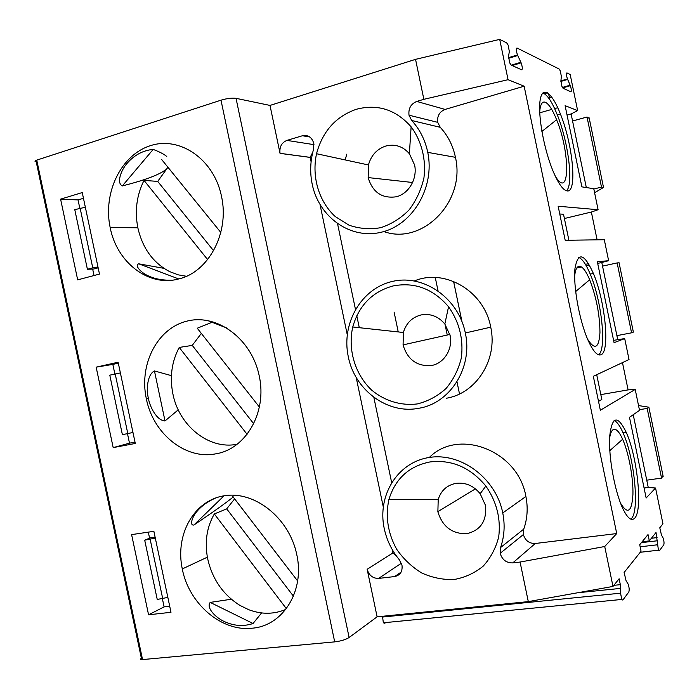<?xml version="1.0" encoding="UTF-8"?>
<svg xmlns="http://www.w3.org/2000/svg" width="699" height="699" viewBox="0 0 699 699"><rect width="100%" height="100%" fill="white"/><g stroke="black" fill="none" stroke-linecap="round" stroke-linejoin="round"><path stroke-width="1.05" d="M568.89 240.238L563.516 214.243L559.759 213.999M597.103 239.827L591.363 212.033L564.399 218.516M591.363 212.033L598.099 209.726L558.151 206.231L565.194 240.29L604.294 239.722L608.628 260.71L597.339 261.706L614.072 342.667L624.705 338.587L613.591 340.352M297.625 580.948L232.645 496.29L234.742 495.241M286.363 608.637L214.34 513.94L226.703 508.863L293.431 596.186M285.786 609.397C273.921 614.421 261.583 614.526 248.765 609.72L239.949 605.413C223.112 594.753 212.365 579.244 207.699 558.885C204.484 542.241 206.694 527.256 214.34 513.94M234.628 498.876L226.703 508.863M155.3 538.081L144.702 540.17L150.556 537.784L155.099 537.129M85.348 207.262L74.776 209.63L87.401 269.281L93.718 269.019L98.157 267.831M167.847 597.4L157.24 599.445L144.702 540.17M150.18 539.383L162.745 598.798M418.64 408.295C387.237 414.542 354.349 389.623 348.216 356.368C341.234 323.357 361.296 288.346 392.506 281.409C423.594 273.964 458.492 298.001 465.324 332.969C473.04 367.595 450.051 403.533 418.64 408.295M393.118 285.935C414.656 281.837 433.135 288.774 448.557 306.747C459.313 322.056 463.594 339.041 461.392 357.687C458.561 369.352 453.468 379.601 446.111 388.443C437.696 396.062 428.129 401.217 417.425 403.908C401.051 406.005 384.633 400.955 371.527 389.998C354.987 374.166 347.656 349.526 352.75 326.983C358.954 305.349 372.41 291.666 393.118 285.935M127.803 433.59L122.377 434.629L109.795 375.171L115.204 373.982L127.803 433.59L132.967 432.445M120.385 372.934L115.204 373.982M259.364 407.001L197.249 328.224L212.085 322.274M237.144 444.223C209.027 450.086 178.883 425.743 172.836 393.624C169.604 376.91 171.736 361.514 179.232 347.438L192.26 345.393L201.329 333.406M247.088 434.306L179.232 347.438M253.693 423.716L192.26 345.393M398.238 331.929L394.105 312.121M616.894 335.651L631.564 332.811L617.138 262.92L619.061 262.815M631.564 332.811L633.338 332.008M617.138 262.92L602.538 266.127M259.163 375.616C251.719 339.041 217.406 313.598 187.533 320.99C157.528 327.848 138.918 364.022 146.283 398.509C152.854 433.284 185.095 459.837 215.388 453.896C245.725 449.483 267.376 412.314 259.233 375.966L259.163 375.616M178.245 409.832L165.008 420.947C157.161 420.702 149.979 407.648 148.31 398.063C146.135 388.775 147.524 374.315 154.453 370.942L171.421 375.651M574.648 276.035C575.329 269.823 576.85 266.564 579.2 266.249C582.363 266.267 585.858 270.766 589.685 279.749C596.369 297.232 599.794 314.838 599.96 332.567C598.964 348.233 594.858 350.47 587.632 339.277M578.597 257.398C582.25 258.752 586.129 264.318 590.227 274.104C601.621 300.553 606.889 349.028 598.589 354.83M600.878 354.804C597.234 356.009 592.909 351.055 587.92 339.95C579.349 320.509 573.101 285.882 574.98 268.442C578.047 251.544 584.181 253.204 593.372 273.423C605.264 301.086 610.279 352.139 600.878 354.804M96.156 367.158L113.186 447.605L135.291 443.463L118.122 362.231L96.156 367.158L112.836 364.397L114.872 374.052M127.48 433.651L129.49 443.166L113.186 447.605M624.705 338.587L629.03 359.531L593.329 376.307L600.354 410.252L635.208 389.439L628.104 389.893L600.825 394.62M421.095 314.934C412.087 317.276 406.18 323.13 403.375 332.488L403.078 345.026C407.639 359.802 417.137 366.626 431.571 365.516C444.18 363.218 452.978 349.124 450.112 335.476L444.835 323.995C438.317 316.324 430.409 313.309 421.095 314.934M227.367 328.233L207.542 320.5M446.198 398.255C476.098 393.642 497.976 359.74 490.733 327.176C484.328 291.134 445.01 268.101 414.402 280.911M154.453 370.942L165.008 420.947M135.012 442.135L129.49 443.166M80.105 208.049L92.749 267.839L87.401 269.281M97.974 266.966L92.749 267.839M186.388 276.271L178.219 274.847L169.604 271.596C153.116 262.868 142.535 248.276 137.86 227.839C134.61 211.046 136.663 195.231 144.02 180.394L157.712 181.408L167.917 167.236M213.588 250.714L157.712 181.408M207.629 259.591L144.02 180.394M220.805 232.435L161.74 159.617M594.596 192.741L603.517 187.437L601.49 187.105L587.029 117.013L572.568 120.997M593.818 189.01L601.49 187.105M587.029 117.013L589.248 118.367M549.825 99.721L548.54 93.5M549.851 99.765L548.566 93.517M598.099 209.726L593.766 188.713L581.883 186.86L565.107 105.654L577.636 110.608L570.183 74.522L566.915 72.888C566.138 73.308 566.321 75.326 567.457 78.961L570.34 85.689C571.467 89.28 571.651 91.307 570.891 91.77L563.071 88.284L561.944 86.423L560.904 80.901L561.349 76.427L560.31 70.931L559.183 69.035L517.007 48.004C515.941 48.397 516.107 50.704 517.487 54.933L521.122 62.831C522.485 66.999 522.651 69.323 521.611 69.778L511.179 65.121L509.72 62.91L508.531 56.514L509.326 51.473L508.147 45.12L506.679 42.857L499.706 39.38L508.059 79.695L423.856 99.319L415.547 59.354L499.706 39.38M415.547 59.354L270.006 105.427L280.037 153.326C279.303 146.965 281.592 142.657 286.913 140.403L302.422 135.746C308.137 134.706 311.937 137.275 313.807 143.461L313.563 149.263C310.304 160.761 309.823 172.312 312.138 183.916C318.7 217.153 350.548 239.914 381.567 232.155C412.69 224.921 435.084 187.358 427.762 152.373L455.442 157.319C453.004 145.654 447.937 135.658 440.239 127.314L411.685 120.49C419.802 129.341 425.158 139.966 427.762 152.373M311.099 161.81L310.19 157.362L312.768 152.233M539.68 111.989C540.275 104.431 542.136 101.18 545.29 102.237C548.794 103.88 552.568 109.717 556.614 119.739C570.445 152.845 569.973 201.146 555.216 176.017M346.695 154.191L345.262 159.949M383.838 231.552C422.03 245.524 465.971 201.932 455.442 157.319M604.722 546.513L612.988 586.435L528.304 601.621L520.073 562.048L604.722 546.513L616.728 533.564L524.154 86.213L445.114 109.42C439.496 111.718 437.024 116.025 437.714 122.334L440.239 127.314M524.154 86.213L508.059 79.695M411.685 120.49L409.011 115.204C408.277 108.494 410.863 103.906 416.77 101.442L423.856 99.319M153.177 149.411L122.316 185.934C116.252 182.998 121.154 170.006 127.113 163.321C134.322 155.021 143.015 150.381 153.177 149.411C159.451 151.788 163.977 154.147 166.764 156.48M178.542 278.988C208.451 272.339 229.691 232.933 221.531 196.498L221.461 196.148C213.981 159.424 180.036 135.964 150.582 145.619C121.006 154.741 102.77 192.907 110.162 227.507C116.768 262.457 148.669 287.202 178.542 278.988M171.989 280.185C162.5 280.456 154.296 278.866 147.358 275.432C141.119 272.531 134.147 265.279 138.752 263.82L163.924 268.346M165.532 169.831C158.856 174.933 144.448 180.298 122.316 185.934M60.595 199.154L77.685 279.862L99.476 274.078L82.246 192.566L60.595 199.154L78.043 199.914L79.782 208.136M92.67 269.063L94.033 275.52M252.112 628.2C282.859 626.024 304.93 591.066 296.813 554.814L296.734 554.456C289.316 518.029 254.654 490.619 224.353 495.757C193.929 500.362 174.942 534.56 182.282 568.942C188.826 603.543 221.4 631.896 252.112 628.2M261.601 612.927L253.047 623.499C243.427 626.732 233.649 625.989 223.724 621.262C215.607 617.523 205.882 607.623 210.207 602.398L231.334 599.235M233.204 497.015C226.354 502.642 213.239 511.983 193.876 525.028C189.211 525.7 192.408 516.701 196.725 511.694C201.434 505.945 207.979 501.279 216.367 497.705M210.207 602.398L253.047 623.499M635.208 389.439L639.524 410.365L629.484 417.294L646.156 498.011L655.557 488.016L662.949 523.813L659.777 527.789L661.464 535.015L663.054 537.924C664.015 540.79 664.26 543.079 663.797 544.792L659.288 550.864L658.441 550.2L656.02 532.489L649.327 540.886L642.128 541.769M396.438 556.046L392.908 552.961L392.174 549.44M609.589 438.343C610.271 433.738 611.415 430.872 613.006 429.736C615.828 428.137 619.043 431.318 622.652 439.269C628.698 452.838 633.364 477.749 632.936 494.359C631.844 512.026 627.702 514.945 620.511 503.114M655.557 488.016L648.253 487.456L633.224 414.708M644.094 488.024L648.253 487.456M598.519 401.375L601.83 399.505L596.71 374.716M148.31 532.149L149.586 538.186M131.604 534.613L148.572 614.797L170.993 612.298L153.876 531.327L131.604 534.613M162.413 598.833L164.116 606.881L148.572 614.797M649.327 540.886L648.017 534.569L639.725 544.704L641.07 551.231L624.111 572.498L626.094 580.782L628.06 583.953C629.222 587.186 629.467 589.869 628.82 591.983L622.826 600.083L621.743 599.454L620.572 593.18L620.336 584.661L619.113 578.763L612.988 586.435M614.08 420.466C616.937 421.654 619.908 425.752 623.019 432.768C634.273 457.12 639.795 510.829 631.38 518.623L630.804 519.156M634.657 518.204C631.433 521.41 627.475 518.177 622.783 508.496C614.718 491.476 608.392 456.491 609.685 436.272C612.053 416.045 617.558 414.708 626.19 432.27C637.401 456.657 642.984 510.419 634.657 518.204M270.006 105.427L236.035 98.332L349.124 637.505C345.699 639.664 340.885 641.114 334.699 641.874L220.998 100.175C227.009 98.41 232.016 97.799 236.035 98.332M401.401 563.219L378.605 578.414C372.82 578.449 369.011 575.408 367.158 569.301L377.111 616.815L349.124 637.505M378.605 578.414L394.629 576.561C400.23 575.286 402.676 571.494 401.986 565.185L399.435 559.89C391.711 550.524 386.626 539.977 384.17 528.252C377.207 495.338 397.626 462.24 429.23 457.478C460.72 452.209 495.958 478.116 502.756 512.935C505.124 525.01 504.39 536.552 500.554 547.562L523.743 529.117C527.404 518.719 528.121 507.841 525.901 496.473C518.195 450.436 458.43 427.797 429.335 457.461M456.185 483.315C447.072 485.062 441.078 490.445 438.212 499.47L437.871 511.799C442.441 526.609 452.026 533.922 466.626 533.73C480.711 530.323 486.993 520.86 485.473 505.333L480.161 493.704C473.599 485.753 465.604 482.293 456.185 483.315M566.994 190.888C562.922 190.067 558.239 183.391 552.944 170.844C543.857 148.974 537.697 114.706 540.161 100.062C542.485 85.077 552.14 92.644 560.449 114.086C573.023 145.043 577.47 193.378 566.994 190.888M224.038 495.809L193.876 525.028M585.404 264.353L588.567 263.654M138.752 263.82L178.708 278.945M36.75 160.123L142.544 659.576C140.237 659.707 139.852 659.279 141.39 658.292L36.199 161.705C34.391 161.443 34.574 160.919 36.75 160.123L220.998 100.175M142.544 659.576L334.699 641.874M385.892 146.004C376.997 148.948 371.169 155.265 368.434 164.955L368.172 177.721C372.724 192.443 382.135 198.787 396.403 196.76C408.854 193.623 417.513 178.752 414.638 165.06L409.387 153.728C402.921 146.336 395.092 143.767 385.892 146.004M542.835 93.011C547.291 94.627 552.123 101.94 557.339 114.959C568.436 142.351 573.722 184.877 566.452 190.775M356.272 109.297C377.539 103.705 395.817 109.542 411.117 126.816C421.611 140.988 426.241 159.363 423.952 177.782C421.191 189.831 416.193 200.596 408.95 210.076C400.667 218.376 391.23 224.257 380.667 227.699C369.841 229.552 359.295 228.713 349.028 225.192L335.284 216.585C318.884 201.574 311.562 176.996 316.525 153.728C322.58 131.307 335.826 116.497 356.272 109.297M586.312 187.55L571.109 113.946L577.636 110.608M567.055 115.073L571.109 113.946M539.724 112.81L551.729 109.42M554.63 108.607L557.758 107.725M78.043 199.914L83.452 198.289M523.743 529.117L523.385 534.534C525.22 540.607 529.187 543.595 535.294 543.49L512.76 562.896C506.321 562.966 502.135 559.768 500.187 553.302L500.554 547.562M382.493 616.273L383.349 622.792L384.939 623.307M429.841 461.969C451.641 459.348 470.313 467.378 485.866 486.05C496.709 501.803 500.982 518.78 498.702 536.963C495.801 548.243 490.611 557.985 483.14 566.19C474.595 573.128 464.905 577.575 454.053 579.515C442.965 579.89 432.165 577.697 421.672 572.944C411.763 566.854 403.428 558.955 396.656 549.239C387.866 533.197 385.271 516.666 388.862 499.654C395.206 478.798 408.871 466.233 429.841 461.969M646.75 480.169L661.551 478.107L647.169 408.417L648.873 407.211L638.528 405.56M661.551 478.107L663.028 475.862M616.728 533.564L535.294 543.49M617.706 339.565L601.787 262.492L608.628 260.71M628.104 389.893L622.468 362.615M601.787 262.492L597.689 263.392M589.475 265.209L586.312 265.908M581.524 266.974L576.78 268.023M112.836 364.397L118.314 363.174M459.514 393.956L456.971 381.759M447.246 335.022L444.887 323.724M438.02 290.732L435.267 277.494M169.708 606.243L164.116 606.881M512.76 562.896L520.073 562.048M528.304 601.621L377.111 616.815M647.169 408.417L639.384 409.701M633.381 332.13L619.061 262.728L633.364 332.139M589.143 117.834L603.508 187.437L589.152 117.843M520.877 62.263L511.284 65.164M310.181 157.415L280.054 153.378M286.913 140.403L313.982 144.649M416.77 101.442L445.114 109.42M383.244 506.766L356.184 377.39M347.237 334.576L320.081 204.772M337.582 223.863L355.442 309.308M356.796 315.782L359.286 327.691M373.834 397.303L391.632 482.467M461.873 321.269L453.581 281.4M640.162 546.801L657.427 544.792M641.402 542.651L657.427 540.764M367.158 569.301L392.908 552.961M651.407 538.274L657.077 537.601M547.535 92.766L544.355 93.683M309.753 136.987L302.422 135.746M517.741 55.509L508.549 58.323M567.649 79.45L560.878 81.425M570.148 85.199L562.398 87.445M551.878 97.222L548.724 98.122M394.629 576.561L401.069 572.149M613.871 585.334L620.336 584.661M577.758 592.752L620.695 588.375M382.353 617.06L620.572 593.18M648.864 407.22L663.141 476.43M148.31 398.063L146.283 398.509M575.653 291.544L589.685 279.749M593.372 273.423L590.227 274.104M449.885 334.437L403.052 344.895M465.324 332.969L490.733 327.176M512.131 65.549L521.122 62.831M310.19 157.362L280.037 153.326M541.891 131.464L556.614 119.739M137.852 227.787L110.162 227.507M207.367 557.173L182.282 568.942M609.799 450.645L622.652 439.269M461.917 321.374L453.599 281.409M658.441 550.2L640.24 552.28M626.19 432.27L623.019 432.768M502.756 512.935L525.901 496.473M475.434 488.854L437.845 511.659M412.681 182.5L368.146 177.581M409.387 153.728L411.117 126.816M368.434 164.955L316.525 153.728M508.496 57.685L517.487 54.933M560.449 114.086L557.339 114.959M409.011 115.204L437.714 122.334M560.904 80.874L567.457 78.961M562.678 87.899L570.34 85.689M444.835 323.995L448.557 306.747M403.375 332.488L352.75 326.983M500.187 553.302L523.385 534.534M621.743 599.454L383.349 622.792M480.161 493.704L485.866 486.05M438.212 499.47L388.862 499.654M648.873 407.211L663.159 476.421"/></g></svg>
